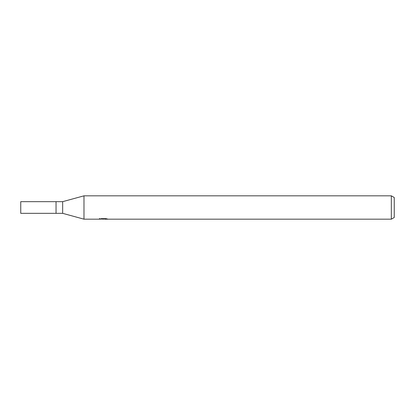 <?xml version="1.0" encoding="UTF-8"?>
<svg xmlns="http://www.w3.org/2000/svg" width="415" height="415" viewBox="0 0 415 415"><rect width="100%" height="100%" fill="white"/><g stroke="black" fill="none" stroke-linecap="round" stroke-linejoin="round"><path stroke-width="0.62" d="M99.543 218.409L99.46 219.172L83.98 219.172L62.66 213.336L56.041 213.336L56.041 201.664L62.66 201.664L83.98 195.828L391.329 195.828L394.25 197.514L394.25 217.486L391.329 219.172L104.668 219.172L104.627 218.643M62.66 213.336L62.66 201.664M104.627 218.99L102.074 219.058M103.434 219.172L102.879 219.172M391.329 219.172L391.329 195.828M83.98 219.172L83.98 195.828M99.543 219.146L103.9 218.949L100.171 218.949L101.385 218.643L105.986 218.643L107.324 218.985M107.807 219.042C103.916 219.073 103.921 219.099 107.807 219.136M103.9 218.643L103.9 218.949M56.041 213.336L20.75 213.336L20.75 201.664L56.041 201.664"/></g></svg>
